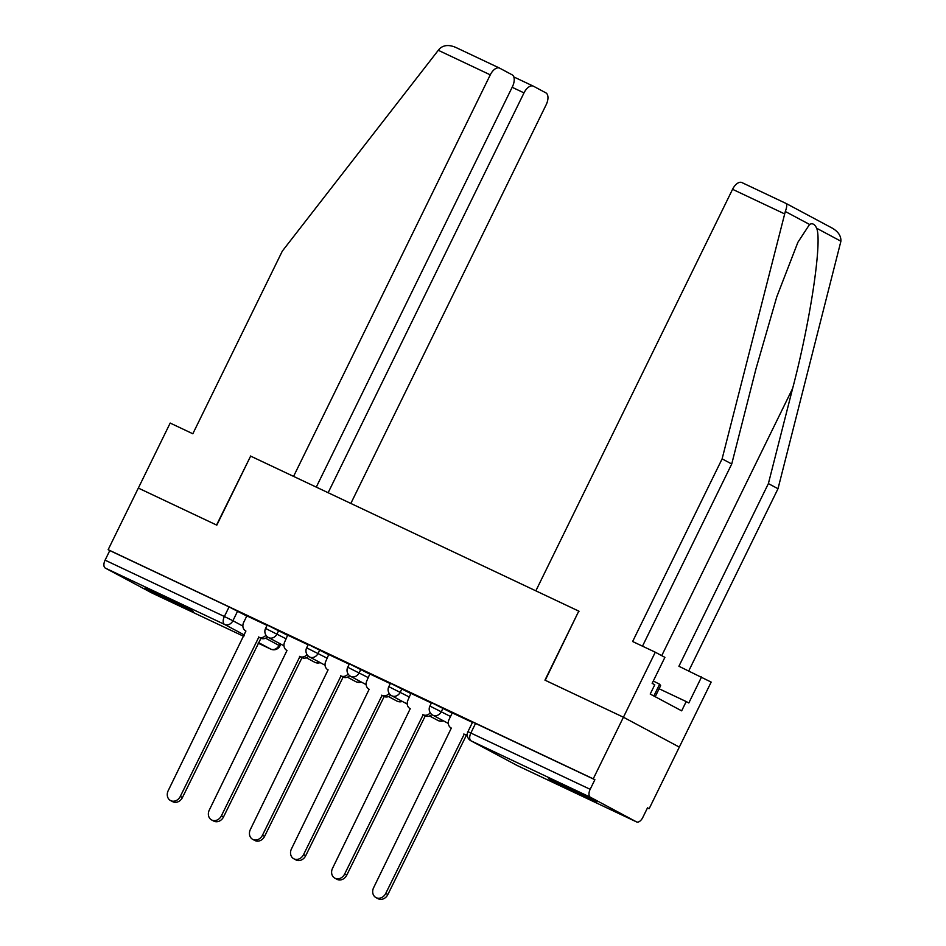 <?xml version="1.0" encoding="UTF-8"?>
<svg xmlns="http://www.w3.org/2000/svg" width="946" height="946" viewBox="0 0 946 946"><rect width="100%" height="100%" fill="white"/><g stroke="black" fill="none" stroke-linecap="round" stroke-linejoin="round"><path stroke-width="1.42" d="M287.868 635.452L267.233 625.034L265.566 628.44L286.2 638.857M328.948 654.857L308.313 644.439L306.646 647.844L327.281 658.262M370.028 674.262L349.393 663.844L347.726 667.249L368.361 677.667M411.108 693.678L390.485 683.249L388.806 686.654L409.441 697.084M452.2 713.083L431.565 702.653L429.898 706.059L450.533 716.489M585.349 797.076A26.902 0.603 -153.9 0 0 596.796 802.113A26.902 0.603 -153.9 0 0 584.51 795.503A26.902 0.603 -153.9 0 0 559.926 783.489A26.902 0.603 -153.9 0 0 548.491 778.452A26.902 0.603 -153.9 0 0 560.765 785.05A26.902 0.603 -153.9 0 0 585.349 797.076M181.892 606.492A26.902 0.603 -153.9 0 0 193.339 611.53A26.902 0.603 -153.9 0 0 181.064 604.932A26.902 0.603 -153.9 0 0 156.48 592.906A26.902 0.603 -153.9 0 0 145.034 587.868A26.902 0.603 -153.9 0 0 157.308 594.466A26.902 0.603 -153.9 0 0 181.892 606.492M647.466 807.919L649.145 808.712L647.513 807.837L642.807 817.439A6.894 3.689 115.3 0 1 636.599 821.932A6.894 3.689 115.3 0 1 636.516 821.885L590.399 797.242L471.108 740.884L517.214 765.539L636.516 821.885M316.271 487.119L512.436 86.701A10.347 5.534 115.3 0 0 512.093 74.793L499.713 68.183A10.347 5.534 115.3 0 0 499.583 68.112A10.347 5.534 115.3 0 0 490.276 74.852L438.294 50.292L282.322 251.104L192.83 433.765L170.185 423.063L138.341 488.077L216.811 525.148L250.643 456.114L578.775 611.116L544.955 680.15L623.426 717.222L679.323 747.104L649.145 808.712M151.596 592.823A6.894 3.689 -64.7 0 1 151.514 592.787A6.894 3.689 -64.7 0 1 151.419 592.74L105.313 568.097A6.894 3.689 -64.7 0 1 105.089 560.162L109.783 550.56L229.086 606.918L246.788 616.047M250.631 456.126L216.551 525.03L138.341 488.077L108.151 549.685L593.248 778.83L623.426 717.222L679.323 747.104L711.167 682.09L678.909 666.256L768.389 483.595L792.642 388.404C810.379 321.061 822.334 241.372 816.658 228.246C814.79 224.143 812.425 222.878 809.563 224.45L797.892 242.294L776.772 296.843L755.984 368.81L731.731 464.001L642.488 646.165M109.783 550.56L108.151 549.685M594.88 779.705L472.645 722.058L467.939 731.66L590.174 789.307L594.88 779.705L593.248 778.83M590.174 789.307A6.894 3.689 115.3 0 0 590.399 797.242M472.468 722.425L452.283 712.906M431.388 703.02L410.907 693.347L408.01 700.005A6.894 5.818 -61.9 0 0 410.032 708.566A6.894 5.818 -61.9 0 0 410.245 708.684L332.531 868.31A7.935 6.693 -61.9 0 0 334.849 878.16A7.935 6.693 -61.9 0 0 344.651 874.033L423.146 714.774A6.894 5.818 -61.9 0 0 430.288 712.823M390.296 683.615L369.827 673.942L366.93 680.588A6.894 5.818 -61.9 0 0 368.952 689.161A6.894 5.818 -61.9 0 0 369.165 689.267L291.451 848.905A7.935 6.693 -61.9 0 0 293.768 858.755A7.935 6.693 -61.9 0 0 303.56 854.616L382.066 695.369A6.894 5.818 -61.9 0 0 389.208 693.418M349.216 664.21L328.735 654.537L325.85 661.183A6.894 5.818 -61.9 0 0 327.86 669.756A6.894 5.818 -61.9 0 0 328.085 669.863L250.371 829.488A7.935 6.693 -61.9 0 0 252.688 839.35A7.935 6.693 -61.9 0 0 262.48 835.212L340.986 675.964A6.894 5.818 -61.9 0 0 348.128 674.013M308.136 644.805L287.655 635.133L284.77 641.778A6.894 5.818 -61.9 0 0 286.78 650.351A6.894 5.818 -61.9 0 0 287.005 650.458L209.291 810.083A7.935 6.693 -61.9 0 0 211.608 819.946A7.935 6.693 -61.9 0 0 221.399 815.807L299.906 656.559A6.894 5.818 -61.9 0 0 307.036 654.608M579.035 611.246L535.85 590.836L732.559 189.306A10.347 5.534 -64.7 0 1 741.865 182.554A10.347 5.534 -64.7 0 1 741.995 182.625L785.842 203.343C787.178 204.206 787.001 206.926 785.31 211.49L722.117 458.857L632.626 641.518L655.282 652.208L623.426 717.222L545.215 680.28L578.775 611.116M267.056 625.401L246.859 615.881M452.283 712.894L449.102 719.409A6.894 5.818 -61.9 0 0 451.112 727.982A6.894 5.818 -61.9 0 0 451.325 728.089L373.611 887.715A7.935 6.693 -61.9 0 0 375.929 897.565A7.935 6.693 -61.9 0 0 385.732 893.438L464.238 734.179A6.894 5.818 -61.9 0 0 467.241 734.604M467.312 735.645A6.894 5.818 118.1 0 1 466.354 735.314L387.848 894.561A7.935 6.693 118.1 0 1 378.057 898.7L375.929 897.565M463.836 733.99L465.952 735.125M431.849 714.537A6.894 5.818 118.1 0 1 425.274 715.909L346.768 875.156A7.935 6.693 118.1 0 1 336.965 879.295L334.849 878.16M422.756 714.585L424.872 715.72M390.769 695.133A6.894 5.818 118.1 0 1 384.182 696.504L305.688 855.752A7.935 6.693 118.1 0 1 295.885 859.89L293.768 858.755M381.676 695.18L383.792 696.315M768.389 483.595L778.002 488.727L840.911 241.218C841.136 235.861 838.144 231.451 831.96 227.986M778.002 488.727L688.759 670.903M655.282 652.208L664.896 657.352L652.149 683.355L654.762 684.75L650.209 694.045L681.664 710.848L686.205 701.565L659.102 688.759M686.205 701.565L688.818 702.961L701.554 676.946M722.117 458.857L731.731 464.001M785.842 203.343L741.865 182.554M438.294 50.292L439.985 48.364C444.076 44.935 449.374 44.639 455.866 47.466L499.453 68.053M350.836 503.449L546.173 104.734A10.347 5.534 115.3 0 0 545.83 92.826L533.449 86.204A10.347 5.534 115.3 0 0 533.319 86.145A10.347 5.534 115.3 0 0 524.001 92.885L512.153 87.28M328.132 492.724L524.001 92.885M250.371 455.996L293.567 476.394L490.276 74.852M499.583 68.112L455.866 47.466M655.211 696.717L660.639 685.637L659.61 684.206L653.296 681.025M653.852 695.984L659.61 684.206M349.689 675.728A6.894 5.818 118.1 0 1 343.102 677.1L264.596 836.347A7.935 6.693 118.1 0 1 254.805 840.486L252.688 839.35M340.595 675.775L342.712 676.91M308.597 656.311A6.894 5.818 118.1 0 1 302.022 657.683L223.516 816.942A7.935 6.693 118.1 0 1 213.725 821.069L211.608 819.946M299.504 656.37L301.632 657.505M246.871 615.87L243.678 622.373A6.894 5.818 -61.9 0 0 245.7 630.947A6.894 5.818 -61.9 0 0 245.913 631.053L168.199 790.679A7.935 6.693 -61.9 0 0 170.517 800.541A7.935 6.693 -61.9 0 0 180.319 796.402L258.826 637.155A6.894 5.818 -61.9 0 0 265.956 635.204M267.517 636.906A6.894 5.818 118.1 0 1 260.942 638.278L182.436 797.537A7.935 6.693 118.1 0 1 172.645 801.664L170.517 800.541M258.424 636.965L260.54 638.101M278.692 630.556L277.024 633.962A6.894 5.818 118.1 0 1 268.723 637.663A6.894 5.818 -61.9 0 1 268.51 637.557L283.977 645.822M319.772 649.961L318.104 653.367A6.894 5.818 118.1 0 1 309.803 657.068A6.894 5.818 -61.9 0 1 309.59 656.962L325.069 665.227M360.852 669.366L359.184 672.772A6.894 5.818 118.1 0 1 350.883 676.473A6.894 5.818 -61.9 0 1 350.67 676.366L366.149 684.632M401.944 688.771L400.276 692.176A6.894 5.818 118.1 0 1 391.975 695.878A6.894 5.818 -61.9 0 1 391.75 695.771L407.229 704.049M443.024 708.176L441.356 711.581A6.894 5.818 118.1 0 1 433.055 715.282A6.894 5.818 -61.9 0 1 432.83 715.176L448.309 723.453M237.612 611.14L232.905 620.742L242.874 626.075M265.59 638.207L279.945 645.941L280.832 644.143M279.886 643.635L279.023 645.397A6.894 5.818 -61.9 0 1 270.722 649.098L258.388 642.5M244.446 635.05L224.604 624.443L105.313 568.097M151.419 592.74L243.796 636.374L151.514 592.787M279.945 645.941A6.894 6.894 0 0 1 270.804 649.145L258.081 643.126L270.722 649.098A6.894 3.689 115.3 0 0 270.804 649.145A6.894 3.689 115.3 0 0 271.017 649.228M437.655 720.296A6.894 5.818 -61.9 0 0 437.868 720.426A6.894 5.818 -61.9 0 0 438.081 720.533A6.894 5.818 -61.9 0 0 442.728 720.462M396.575 700.891A6.894 5.818 -61.9 0 0 396.788 701.01A6.894 5.818 -61.9 0 0 397.001 701.128A6.894 5.818 -61.9 0 0 401.648 701.057M355.495 681.487A6.894 5.818 -61.9 0 0 355.708 681.605A6.894 5.818 -61.9 0 0 355.921 681.723A6.894 5.818 -61.9 0 0 360.556 681.652M314.403 662.082A6.894 5.818 -61.9 0 0 314.616 662.2A6.894 5.818 -61.9 0 0 314.841 662.306A6.894 5.818 -61.9 0 0 319.476 662.247M475.578 723.359L470.883 732.949A6.894 3.689 -64.7 0 0 471.108 740.884A6.894 5.818 118.1 0 1 470.883 740.777L517.001 765.42A6.894 5.818 118.1 0 1 516.788 765.302M229.086 606.918L224.379 616.508L232.905 620.742A6.894 5.818 -61.9 0 1 224.604 624.443A6.894 3.689 -64.7 0 1 224.379 616.508L105.089 560.162M636.599 821.932L517.308 765.574A6.894 3.689 115.3 0 1 517.214 765.539A6.894 5.818 118.1 0 1 517.001 765.42A6.894 6.894 0 0 0 517.308 765.574A6.894 3.689 115.3 0 0 517.391 765.621M464.238 734.179L466.354 735.314M385.732 893.438L387.848 894.561M423.146 714.774L425.274 715.909M344.651 874.033L346.768 875.156M382.066 695.369L384.182 696.504M303.56 854.616L305.688 855.752M840.911 241.218L816.658 228.246M809.563 224.45L785.31 211.49M784.541 213.855L732.559 189.306M661.727 655.661L792.642 388.404M533.319 86.145L513.796 76.922L533.177 86.086M340.986 675.964L343.102 677.1M262.48 835.212L264.596 836.347M299.906 656.559L302.022 657.683M221.399 815.807L223.516 816.942M258.826 637.155L260.942 638.278M180.319 796.402L182.436 797.537M429.898 706.059A6.894 6.894 0 0 0 432.83 715.176M429.567 715.98L437.868 720.426A6.894 6.894 0 0 0 443.426 720.84M388.806 686.654A6.894 6.894 0 0 0 391.75 695.771M388.487 696.575L396.788 701.01A6.894 6.894 0 0 0 402.346 701.435M347.726 667.249A6.894 6.894 0 0 0 350.67 676.366M347.407 677.17L355.708 681.605A6.894 6.894 0 0 0 361.266 682.031M306.646 647.844A6.894 6.894 0 0 0 309.59 656.962M306.315 657.766L314.616 662.2A6.894 6.894 0 0 0 320.174 662.614M265.566 628.44A6.894 6.894 0 0 0 268.51 637.557M467.939 731.66A6.894 6.894 0 0 0 470.883 740.777M785.972 203.39L832.492 228.258"/></g></svg>
